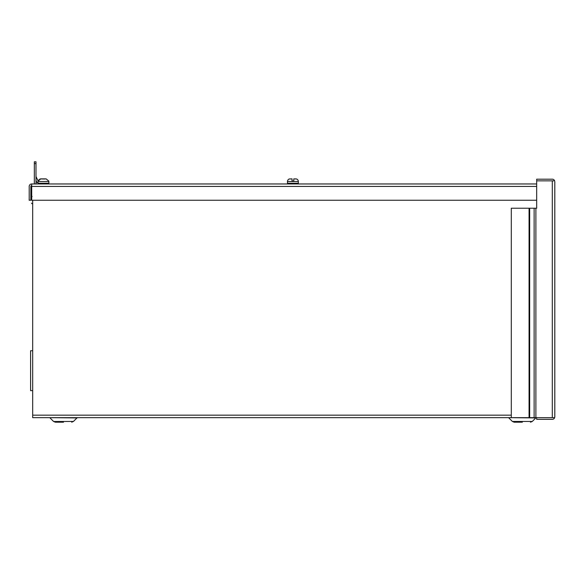 <?xml version="1.0" encoding="UTF-8"?>
<svg xmlns="http://www.w3.org/2000/svg" width="584" height="584" viewBox="0 0 584 584"><rect width="100%" height="100%" fill="white"/><g stroke="black" fill="none" stroke-linecap="round" stroke-linejoin="round"><path stroke-width="0.88" d="M32.682 350.743L30.594 350.743L30.594 390.63L32.682 390.63M554.8 181.697L554.8 416.823L554.654 417.662L552.303 417.662L554.654 417.662A2.497 2.497 0 0 1 552.303 419.319L536.674 419.319L536.674 417.662L552.303 417.662L552.303 180.857L554.654 180.857L536.674 180.857L552.369 180.857M534.126 417.662L529.666 417.662L529.666 208.232L534.126 208.232L534.126 417.662L552.369 417.662M529.666 417.662L511.292 417.662L511.292 208.232L529.067 208.232L529.067 417.662M554.654 180.857A2.497 2.497 0 0 0 552.303 179.2L536.674 179.2L536.674 208.232L534.126 208.232M554.8 416.823L554.654 417.662M529.666 208.232L529.067 208.232M289.452 178.989L289.416 178.967A2.613 2.613 0 0 0 287.474 181.493L287.474 183.23A0.723 0.723 0 0 0 288.197 183.96M296.511 179.011L295.672 178.879M292.044 181.055L293.781 181.055L292.044 181.055L293.781 181.055L292.044 181.055L292.044 178.879L289.336 178.989M297.628 183.96A0.723 0.723 0 0 0 298.351 183.23L287.474 183.23M296.409 178.967L293.781 178.879L296.409 178.967A2.613 2.613 0 0 1 298.351 181.493L298.351 183.23M289.314 179.011L292.044 178.879M293.781 178.879L293.781 181.055M34.332 183.96L34.332 161.804L35.989 161.804L35.989 183.96M34.332 163.615L35.989 163.615M35.989 180.405L37.026 182.631L38.004 182.179M44.413 179.018L46.136 178.879L48.771 181.055L46.136 178.879L40.749 178.879L38.113 181.055L36.069 176.66A0.839 0.839 0 0 1 35.989 176.31M31.521 200.115C31.521 203.728 31.521 203.728 31.521 200.115C31.521 203.728 31.521 203.728 31.521 200.115C31.521 196.501 31.521 196.501 31.521 200.115C31.521 196.501 31.521 196.501 31.521 200.115M63.503 422.195L55.334 422.195L63.503 422.195M522.33 422.195L514.161 422.195L522.33 422.195M536.674 417.662L32.682 417.662L32.682 200.261M31.697 185.61L31.054 185.902L31.697 185.61A0.839 0.839 0 0 0 30.85 186.449L30.85 200.261L29.2 200.261L29.2 186.449A2.497 2.497 0 0 1 31.697 183.96L536.674 183.96M31.697 183.96L31.697 200.261L536.674 200.261M42.574 178.989L44.486 179.025M48.771 181.055L48.881 181.493L38.004 181.493L38.427 180.186L38.142 180.894M39.836 179.032L42.676 178.879M42.851 179.011L40.749 178.879L38.427 180.186M535.893 417.662L535.893 208.232M298.351 181.493L287.474 181.493M53.589 421.495L73.453 421.458L76.986 417.918L49.399 417.662M508.839 417.918L512.38 421.458L514.161 422.195L512.38 421.458L532.279 421.458L535.813 417.918L508.226 417.662M511.292 415.173L32.682 415.173M31.697 186.449L536.674 186.449M48.881 181.493L48.881 183.23L38.004 183.23L38.726 183.96L38.004 183.23L38.004 181.493M32.682 203.159L32.098 203.743L31.521 203.159M32.098 196.487L31.521 197.071M76.986 417.918L77.606 417.662M535.813 417.918L536.433 417.662M53.553 421.458L55.334 422.195L53.553 421.458L50.012 417.918M73.453 421.458L71.664 422.195L73.453 421.458M532.279 421.458L530.491 422.195L532.243 421.495M48.881 183.23L48.158 183.96L48.881 183.23"/></g></svg>
